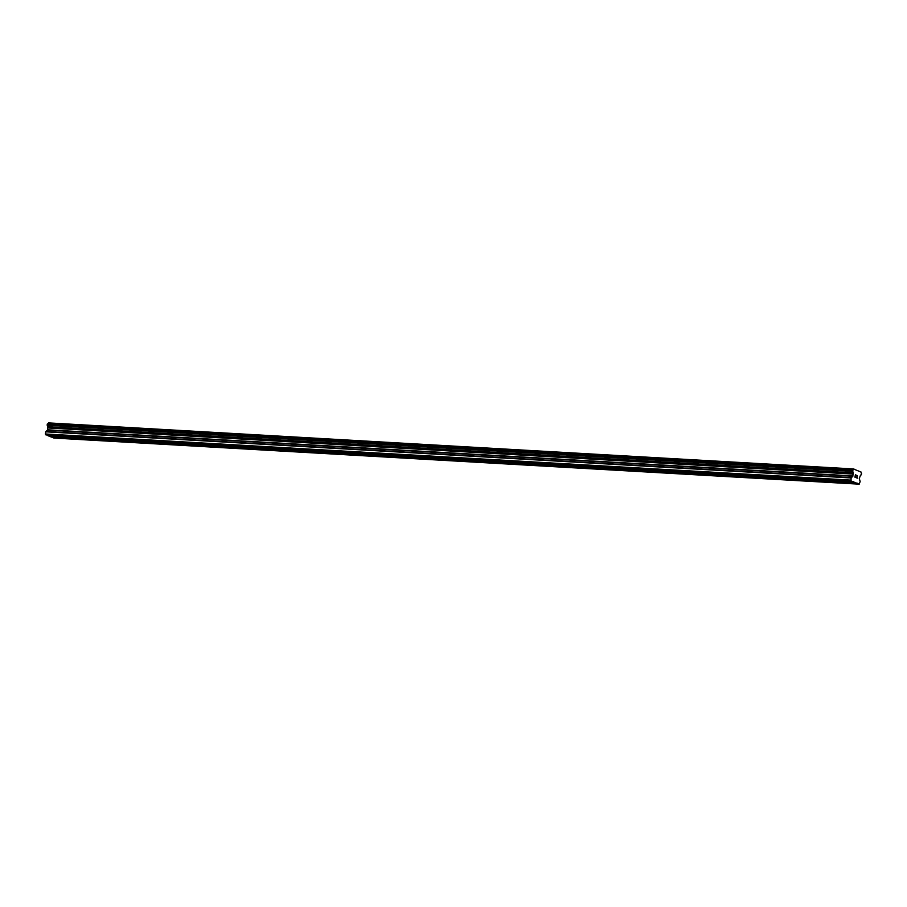 <?xml version="1.0" encoding="UTF-8"?>
<svg xmlns="http://www.w3.org/2000/svg" width="907" height="907" viewBox="0 0 907 907"><rect width="100%" height="100%" fill="white"/><g stroke="black" fill="none" stroke-linecap="round" stroke-linejoin="round"><path stroke-width="1.36" d="M51.869 436.12L54.976 436.959L51.869 436.12M78.49 437.639L81.596 438.489L78.49 437.639M105.11 439.169L108.216 440.008L105.11 439.169M131.742 440.689L134.848 441.539L131.742 440.689M158.362 442.219L161.469 443.058L158.362 442.219M184.983 443.738L188.089 444.589L184.983 443.738M211.614 445.269L214.71 446.108L211.614 445.269M238.235 446.788L241.341 447.639L238.235 446.788M264.855 448.319L267.962 449.169L264.855 448.319M291.476 449.838L294.582 450.688L291.476 449.838M318.108 451.369L321.214 452.219L318.108 451.369M344.728 452.888L347.835 453.738L344.728 452.888M371.348 454.418L374.455 455.269L371.348 454.418M397.98 455.938L401.087 456.788L397.98 455.938M424.601 457.468L427.707 458.318L424.601 457.468M451.221 458.999L454.328 459.838L451.221 458.999M477.842 460.518L480.948 461.368L477.842 460.518M504.473 462.048L507.58 462.887L504.473 462.048M531.094 463.568L534.2 464.418L531.094 463.568M557.714 465.098L560.821 465.937L557.714 465.098M584.346 466.617L587.453 467.468L584.346 466.617M610.967 468.148L614.073 468.987L610.967 468.148M637.587 469.667L640.693 470.518L637.587 469.667M664.219 471.198L667.314 472.037L664.219 471.198M690.839 472.717L693.946 473.567L690.839 472.717M717.46 474.248L720.566 475.087L717.46 474.248M744.08 475.767L747.187 476.617L744.08 475.767M770.712 477.297L773.818 478.136L770.712 477.297M797.332 478.817L800.439 479.667L797.332 478.817M823.953 480.347L827.059 481.186L823.953 480.347M850.585 481.866L853.68 482.717L850.585 481.866M855.46 475.007L855.267 475.96L855.448 475.007L856.231 475.313L855.46 475.007M855.244 476.118L855.052 477.082L855.233 476.118M855.052 477.082L855.823 477.388L855.052 477.082M855.8 477.547L854.927 477.195L855.392 474.815L856.265 475.155L855.38 474.815M857.183 477.014L856.548 477.672L857.183 477.014M856.548 477.672L857.376 478L856.548 477.672M857.342 478.159L856.31 477.751L857.41 475.79M852.829 476.254L853.079 472.83A1.429 0.907 -86.7 0 0 852.569 471.368L852.841 470.007A1.429 0.907 -86.7 0 1 852.841 470.007A1.429 0.907 -86.7 0 0 853.793 469.146L861.049 472.025A1.429 0.907 -86.7 0 0 861.559 473.477L861.31 474.837A1.429 0.907 -86.7 0 0 860.335 475.71L859.292 478.442L860.142 481.538L859.201 484.168L850.993 480.903L851.14 477.955L852.829 476.254L47.459 430.122L45.928 431.505L45.35 433.977L47.413 435.485L852.784 481.617M853.453 481.651L48.184 435.779L51.28 437.015L856.65 483.148M47.459 423.875L852.829 470.007L47.47 423.875L47.198 425.236A1.429 0.907 -86.7 0 1 47.708 426.698L47.459 430.122M853.952 468.964L48.422 423.013A1.429 0.907 -86.7 0 1 47.572 423.886M51.948 437.049L53.842 438.036L859.201 484.168M857.33 483.193L51.96 437.061M857.421 483.454L52.05 437.321M853.884 469.032L48.513 422.9M853.793 469.146L48.422 423.013M853.079 472.83L47.708 426.698M853.102 473.069L47.731 426.936M850.721 480.109L45.35 433.977M850.993 480.903L45.622 434.77M853.555 481.912L48.184 435.779M47.357 423.92L852.727 470.053L47.368 423.909M852.648 470.211L47.277 424.079M852.478 471.062L47.107 424.93M47.119 425.134L852.489 471.266L47.119 425.122M852.569 471.368L47.198 425.236M853.317 473.692L47.958 427.56M853.351 474.089L47.98 427.957M852.988 475.937L47.617 429.805M851.299 477.638L45.928 431.505M851.14 477.955L45.769 431.823"/></g></svg>
